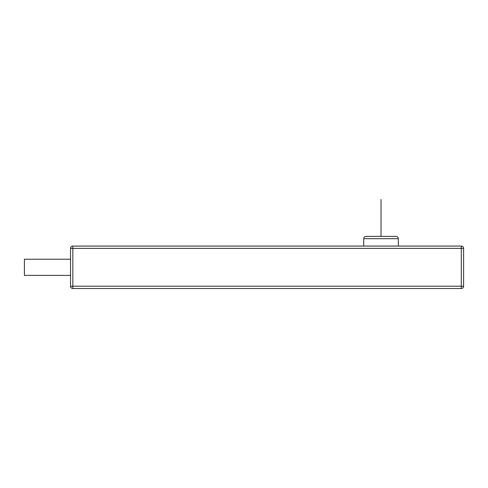 <?xml version="1.0" encoding="UTF-8"?>
<svg xmlns="http://www.w3.org/2000/svg" width="488" height="488" viewBox="0 0 488 488"><rect width="100%" height="100%" fill="white"/><g stroke="black" fill="none" stroke-linecap="round" stroke-linejoin="round"><path stroke-width="0.73" d="M70.534 248.38A2.306 2.306 0 0 1 72.84 246.074L72.84 248.38L70.534 248.38A2.306 2.306 0 0 1 72.84 246.074L461.294 246.074A2.306 2.306 0 0 1 463.6 248.38L463.6 286.212A2.306 2.306 0 0 1 461.294 288.518L72.84 288.518A2.306 2.306 0 0 1 70.534 286.212L70.534 248.38L70.534 259.226L24.4 259.226L24.4 275.372L70.534 275.372L70.534 286.212A2.306 2.306 0 0 0 72.84 288.518L72.84 286.212L463.6 286.212A2.306 2.306 0 0 1 461.294 288.518L461.294 248.38L72.84 248.38L72.84 286.212L70.534 286.212A2.306 2.306 0 0 0 72.84 288.518M70.534 275.372L70.534 259.226M398.318 246.074L398.318 238.693C398.196 237.308 397.427 236.54 396.012 236.387L381.018 236.387L396.012 236.387L381.018 236.387L381.018 199.482M381.018 201.788L381.018 215.629L381.018 201.788M463.6 248.38L461.294 248.38L461.294 246.074A2.306 2.306 0 0 1 463.6 248.38M398.318 238.693L363.719 238.693C363.841 237.308 364.609 236.54 366.024 236.387L381.018 236.387M363.719 246.074L363.719 238.693"/></g></svg>
